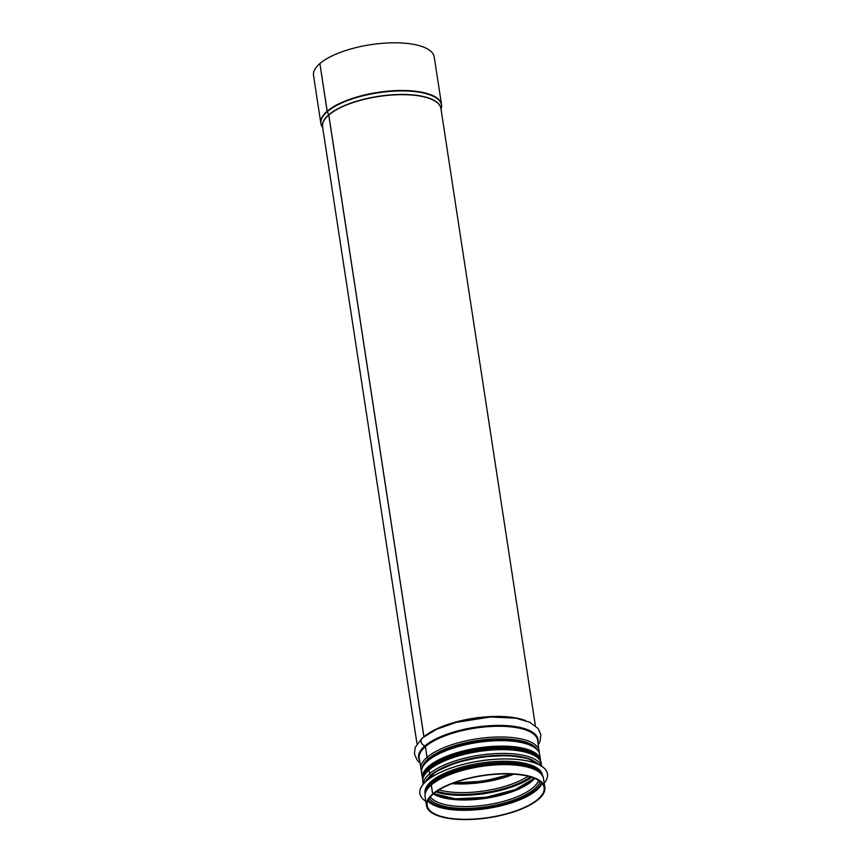 <?xml version="1.0" encoding="UTF-8"?>
<svg xmlns="http://www.w3.org/2000/svg" width="861" height="861" viewBox="0 0 861 861"><rect width="100%" height="100%" fill="white"/><g stroke="black" fill="none" stroke-linecap="round" stroke-linejoin="round"><path stroke-width="1.29" d="M431.329 784.952A59.872 21.374 171.3 0 1 496.388 764.869A59.872 21.374 171.3 0 1 543.463 778.559C543.711 775.901 540.977 772.791 535.273 769.228C530.096 766.634 523.219 764.945 514.609 764.17C503.933 763.244 492.395 763.75 479.997 765.687C458.375 769.347 442.263 775.417 431.673 783.897A1.474 1.195 49.4 0 0 431.329 784.952L432.706 793.95L433.352 793.982A59.14 21.105 171.3 0 1 497.615 774.147A59.14 21.105 171.3 0 1 544.109 787.664A59.14 21.105 171.3 0 1 488.844 817.476A59.14 21.105 171.3 0 1 427.196 805.552A59.14 21.105 171.3 0 1 433.309 794.025L432.652 793.993A59.872 21.374 171.3 0 0 426.464 805.67A59.872 21.374 171.3 0 0 488.876 817.735A59.872 21.374 171.3 0 0 544.841 787.557A59.872 21.374 171.3 0 0 497.766 773.867A59.872 21.374 171.3 0 0 432.706 793.95M430.166 766.796L430.36 768.044A58.031 20.707 171.3 0 0 429.316 768.97A1.474 1.195 49.3 0 1 429.359 768.938A1.474 1.195 49.4 0 0 429.036 769.982L429.607 773.738A1.474 1.195 49.4 0 0 430.898 775.137L430.92 775.137M538.297 744.819L540.084 741.364L540.848 734.594L538.136 728.514L529.666 722.218L515.954 718.225L490.479 716.998L456.19 722.368L436.581 729.278L422.224 738.049A4.8 3.896 49.4 0 0 421.309 742.333A4.8 3.896 49.4 0 0 424.871 745.917A0.743 0.603 -130.6 0 1 425.452 746.595L427.099 757.314A1.474 1.195 49.4 0 0 428.38 758.713L428.391 758.713A0.743 0.603 -130.6 0 1 429.036 759.413L429.047 759.488M441.618 106.194A61.056 21.794 171.3 0 0 441.542 104.687L434.245 57.009A61.056 21.794 171.3 0 0 386.245 43.05A61.056 21.794 171.3 0 0 319.894 63.531L327.191 111.209A1.474 1.195 49.4 0 0 327.32 111.629L328.741 114.782A0.743 0.603 -130.6 0 1 328.805 114.997L423.935 736.672M319.905 63.574L327.137 111.252A1.474 1.195 49.3 0 0 327.266 111.672L328.698 114.825A0.743 0.603 -130.7 0 1 328.762 115.03L423.892 736.704M422.202 738.071A4.8 3.896 49.3 0 0 422.181 738.092A4.8 3.896 49.3 0 0 421.266 742.386A4.8 3.896 49.3 0 0 424.828 745.96A0.743 0.603 -130.7 0 1 425.409 746.638L427.045 757.346A1.474 1.195 49.3 0 0 428.337 758.745L428.347 758.756A0.743 0.603 -130.7 0 1 428.993 759.456L429.004 759.52M430.123 766.828L430.317 768.077A58.031 20.707 171.3 0 1 479.738 749.963A58.031 20.707 171.3 0 1 531.129 753.397M428.982 770.014A59.872 21.374 171.3 0 0 422.794 781.691C422.299 777.311 424.484 773.06 429.327 768.959A1.474 1.195 49.3 0 0 428.982 770.014L429.564 773.77A1.474 1.195 49.3 0 0 430.844 775.169L430.866 775.18M431.275 784.995A59.872 21.374 171.3 0 0 425.086 796.673C424.591 792.281 426.776 788.041 431.619 783.94A1.474 1.195 49.3 0 0 431.275 784.995L432.652 793.993M319.851 63.574A61.056 21.794 171.3 0 0 313.533 75.477L320.83 123.155A61.056 21.794 171.3 0 0 321.196 124.619M425.14 793.605L425.054 793.024A59.355 21.181 -8.7 0 1 510.056 761.415A59.355 21.181 -8.7 0 1 542.398 775.072L542.495 775.643M425.786 801.29A64.532 23.032 -8.7 0 1 419.888 793.508A64.532 23.032 -8.7 0 1 512.306 759.133A64.532 23.032 -8.7 0 1 547.467 773.985A64.532 23.032 -8.7 0 1 544.163 783.176M419.888 793.465A64.532 23.032 -8.7 0 1 419.877 793.433A64.532 23.032 -8.7 0 1 512.295 759.058A64.532 23.032 -8.7 0 1 547.456 773.91A64.532 23.032 -8.7 0 1 547.467 773.942M427.874 800.848A59.14 21.105 171.3 0 0 487.466 808.479A59.14 21.105 171.3 0 0 542.043 783.381M428.294 799.966A58.526 20.89 171.3 0 0 487.326 807.586A58.526 20.89 171.3 0 0 541.375 782.66M429.327 798.298A56.665 20.223 171.3 0 0 487.186 806.628A56.665 20.223 171.3 0 0 539.901 781.379M430.425 796.888A55.438 19.792 171.3 0 0 486.906 804.852A55.438 19.792 171.3 0 0 538.426 780.357M433.417 793.939A55.438 19.792 171.3 0 0 485.905 798.265A55.438 19.792 171.3 0 0 534.692 778.441M433.6 793.777A56.665 20.223 171.3 0 0 485.765 797.361A56.665 20.223 171.3 0 0 534.466 778.344M464.187 799.083A59.14 21.105 171.3 0 0 506.871 792.55M435.967 791.948A59.14 21.105 171.3 0 0 531.657 777.3M436.936 791.27A58.526 20.89 171.3 0 0 530.527 776.945A58.516 20.879 171.3 0 1 436.947 791.259M439.035 789.914A57.289 20.449 171.3 0 0 528.127 776.278M451.982 783.65A57.289 20.449 171.3 0 0 513.899 774.168M453.855 782.94A58.516 20.879 171.3 0 0 511.897 774.061M454.877 782.563A59.14 21.105 171.3 0 0 510.81 774.007M327.137 111.252A61.056 21.794 171.3 0 0 320.83 123.155L321.81 126.126A60.991 21.773 171.3 0 1 327.266 111.672M441.123 109.788L441.542 104.687A61.056 21.794 171.3 0 0 393.542 90.728A61.056 21.794 171.3 0 0 327.191 111.209M441.478 107.808A60.991 21.773 171.3 0 0 397.19 91.008A60.991 21.773 171.3 0 0 327.32 111.629M328.698 114.825A59.915 21.385 171.3 0 0 322.649 127.224M441.015 109.11A59.915 21.385 171.3 0 0 394.844 94.635A59.915 21.385 171.3 0 0 328.741 114.782M328.762 115.03A59.872 21.374 171.3 0 0 322.563 126.707L416.993 743.818M535.37 725.705L440.94 108.594A59.872 21.374 171.3 0 0 393.875 94.904A59.872 21.374 171.3 0 0 328.805 114.997M525.511 720.571A59.872 21.374 171.3 0 0 424.85 735.983M424.828 745.96A60.421 21.568 171.3 0 0 419.555 760.5M537.921 742.386A60.421 21.568 171.3 0 0 494.418 725.479A60.421 21.568 171.3 0 0 424.871 745.917M425.409 746.638A59.872 21.374 171.3 0 0 419.21 758.315L421.459 771.165M539.287 753.127L537.587 740.202A59.872 21.374 171.3 0 0 490.522 726.512A59.872 21.374 171.3 0 0 425.452 746.595M427.045 757.346A59.872 21.374 171.3 0 0 420.857 769.024M539.234 750.91A59.872 21.374 171.3 0 0 492.158 737.22A59.872 21.374 171.3 0 0 427.099 757.314M422.396 767.248A58.634 20.933 171.3 0 1 428.347 758.756A58.656 20.933 171.3 0 0 422.364 767.323M537.275 749.737A58.656 20.933 171.3 0 0 488.262 739.298A58.656 20.933 171.3 0 0 428.38 758.713A58.634 20.933 171.3 0 1 488.165 739.319A58.634 20.933 171.3 0 1 537.221 749.683M428.993 759.456A58.031 20.707 171.3 0 0 427.906 760.424M529.924 744.819A58.031 20.707 171.3 0 0 478.533 741.321A58.031 20.707 171.3 0 0 429.036 759.413M536.317 756.776A58.656 20.933 171.3 0 0 485.141 749.737A58.656 20.933 171.3 0 0 429.908 768.69M429.381 768.927C439.971 760.435 456.082 754.365 477.704 750.706C490.103 748.779 501.64 748.274 512.327 749.188C520.927 749.974 527.815 751.664 532.981 754.258C538.685 757.82 541.418 760.92 541.171 763.578A59.872 21.374 171.3 0 0 494.096 749.888A59.872 21.374 171.3 0 0 429.036 769.982M429.564 773.77A59.872 21.374 171.3 0 0 423.278 784.123M541.429 766.042A59.872 21.374 171.3 0 0 492.869 753.762A59.872 21.374 171.3 0 0 429.607 773.738M430.844 775.169A58.656 20.933 171.3 0 0 429.908 776.019M532.679 760.285A58.656 20.933 171.3 0 0 480.739 756.873A58.656 20.933 171.3 0 0 430.898 775.137M538.609 771.747A58.656 20.933 171.3 0 0 487.434 764.708A58.656 20.933 171.3 0 0 432.2 783.661M533.529 746.928A58.989 21.051 171.3 0 0 477.306 742.074A58.989 21.051 171.3 0 0 425.097 763.524M421.556 772.608A59.732 21.321 -8.7 0 1 477.371 742.494A59.732 21.321 -8.7 0 1 539.632 754.537C539.029 751.05 536.489 748.144 532.023 745.809C519.753 740.062 501.909 738.738 478.49 741.848C461.808 744.378 447.806 748.639 436.495 754.656C425.958 760.424 420.975 766.408 421.556 772.608L422.729 779.474M540.568 761.436L540.471 759.994A59.732 21.321 171.3 0 0 478.199 747.961A59.732 21.321 171.3 0 0 422.385 778.064M539.094 758.971A58.763 20.976 171.3 0 0 478.361 748.984A58.763 20.976 171.3 0 0 423.397 776.687M423.138 777.44A58.989 21.051 -8.7 0 1 478.35 748.898A58.989 21.051 -8.7 0 1 539.567 759.617M433.879 782.143A58.623 20.922 -8.7 0 1 510.035 763.739A58.623 20.922 -8.7 0 1 530.72 767.323M425.173 793.412A59.355 21.181 -8.7 0 1 510.261 762.781A59.355 21.181 -8.7 0 1 542.398 775.47M425.312 781.971A59.355 21.181 -8.7 0 1 509.217 755.947A59.355 21.181 -8.7 0 1 538.846 764.6M427.745 778.538A58.623 20.922 -8.7 0 1 508.786 755.549M433.783 793.627L455.286 798.793L485.755 797.329L515.276 789.612L534.25 778.247M453.951 782.897L483.301 781.261L511.789 774.05M322.746 127.902L321.81 126.126M419.92 762.932L417.122 760.091L414.442 754.01L415.153 747.434L422.181 738.092M422.794 781.691L423.181 784.242M541.171 763.578L541.558 766.129M425.086 796.673L426.464 805.67M543.463 778.559L544.841 787.557M540.471 759.994L539.632 754.537M424.236 774.9L429.585 767.302L441.51 759.746L478.372 749.027L516.74 748.241L530.387 751.879L537.759 757.529M425.076 782.197L435.924 771.553L456.567 762.48L482.741 756.733L508.926 755.495L527.685 758.412L539.137 764.751"/></g></svg>
